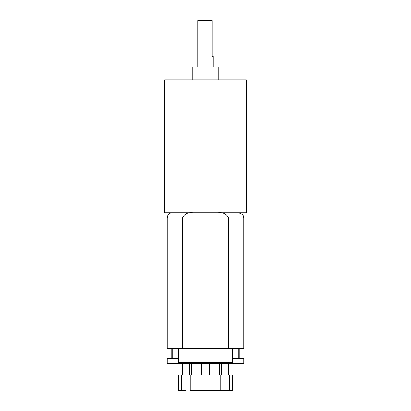 <?xml version="1.0" encoding="UTF-8"?>
<svg xmlns="http://www.w3.org/2000/svg" width="411" height="411" viewBox="0 0 411 411"><rect width="100%" height="100%" fill="white"/><g stroke="black" fill="none" stroke-linecap="round" stroke-linejoin="round"><path stroke-width="0.62" d="M182.494 348.225L182.494 217.871C184.426 213.884 187.837 212.179 192.718 212.759M218.282 212.759C223.163 212.174 226.574 213.879 228.506 217.871L228.506 348.225M228.506 362.538L228.506 363.56L243.841 363.56L243.841 358.449L232.338 358.449M178.662 358.449L167.159 358.449L167.159 363.56L182.494 363.56L182.494 362.538M228.506 363.56L182.494 363.56M225.911 363.56L225.911 375.115M221.39 363.56L221.39 375.115M194.126 363.56L194.126 375.115M189.61 363.56L189.61 375.115M201.667 363.56L201.667 375.115M220.835 390.45L190.165 390.45L190.165 375.115L232.611 375.115L232.611 390.45L220.835 390.45L220.835 375.115M185.089 363.56L185.089 375.115M181.564 375.115L178.389 375.115L178.389 390.45L186.06 390.45L186.06 375.115L181.564 375.115L181.564 390.45M216.874 363.56L216.874 375.115M229.436 375.115L229.436 390.45M224.94 375.115L224.94 390.45M172.271 358.449L172.271 348.225M171.248 358.449L171.248 348.225M238.729 358.449L238.729 348.225M239.752 358.449L239.752 348.225M228.506 217.871L243.841 217.871L243.841 348.225L232.338 348.225L232.338 362.538L178.662 362.538L178.662 348.225L167.159 348.225L167.159 217.871L167.734 215.513C167.616 215.359 169.389 212.759 172.271 212.759M246.395 212.759L164.606 212.759L164.606 79.847L246.395 79.847L246.395 212.759M197.83 67.07L197.83 20.55L212.148 20.55L212.148 56.333L213.17 56.333L213.17 67.07M218.282 79.847L218.282 67.07L192.718 67.07L192.718 79.847M178.662 348.225L232.338 348.225M182.494 217.871L167.159 217.871M228.465 363.56L228.465 375.115M223.949 363.56L223.949 375.115M191.572 363.56L191.572 375.115M187.051 363.56L187.051 375.115M209.333 363.56L209.333 375.115M182.535 363.56L182.535 375.115M219.428 363.56L219.428 375.115M243.841 217.871L243.266 215.513L242.665 214.614L238.729 212.759"/></g></svg>
